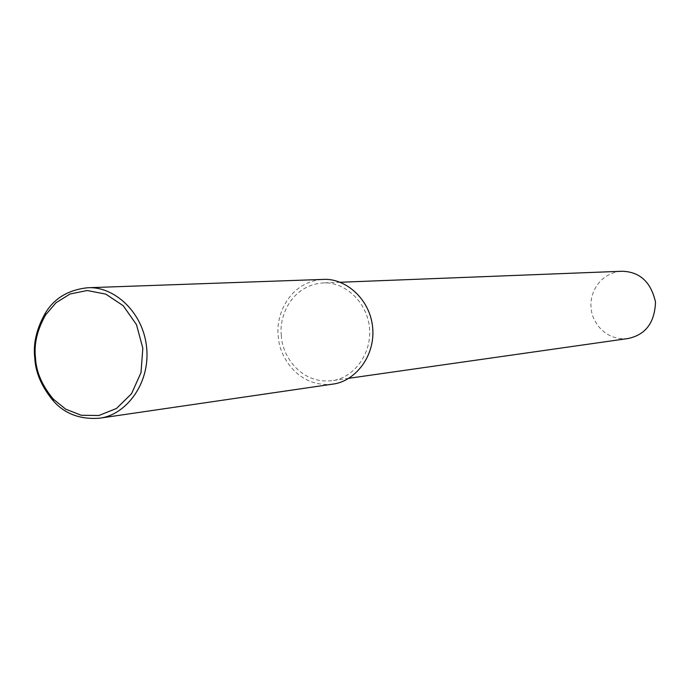 <?xml version="1.0" encoding="UTF-8"?>
<svg xmlns="http://www.w3.org/2000/svg" width="690" height="690" viewBox="0 0 690 690"><rect width="100%" height="100%" fill="white"/><g stroke="black" fill="none" stroke-linecap="round" stroke-linejoin="round"><path stroke-width="0.52" stroke-dasharray="3.45 2.59" d="M332.753 384.123C297.666 388.091 278.648 355.609 278.26 335.806C275.474 316.348 288.498 281.779 323.231 279.407M281.348 335.556C278.76 317.409 290.861 285.246 323.162 282.926C343.568 281.486 367.046 300.745 369.461 327.914C372.074 355.065 352.478 378.396 332.054 380.673C299.4 384.252 281.718 354.022 281.348 335.556M628.081 338.514C604.233 341.188 591.339 320.41 591.149 307.654C589.312 295.13 598.359 272.895 621.966 271.256M340.101 282.262L323.162 282.926M348.795 378.293L332.054 380.673"/><path stroke-width="1.03" d="M34.759 357.722C33.042 343.534 36.57 328.656 45.342 313.105C54.26 298.304 68.362 289.852 87.656 287.747C113.522 285.971 143.451 311.768 146.685 348.036C150.161 384.278 125.399 415.259 99.524 418.2C80.195 419.632 64.8 413.871 53.328 400.907C41.598 386.762 35.406 372.367 34.759 357.722M35.492 357.679C33.845 344.06 37.225 329.777 45.644 314.856L55.95 302.798L70.035 294.009L87.19 290.516L105.777 294.121L123.217 305.713L136.456 324.593L142.83 348.209L141.01 372.617L131.523 393.723L116.507 408.454L98.843 415.509L81.248 415.268L65.714 409.179L53.32 399.139C42.047 385.555 36.104 371.738 35.492 357.679M87.656 287.747L323.231 279.407C345.052 277.958 370.082 298.589 372.66 327.612C375.455 356.627 354.574 381.596 332.753 384.123L99.524 418.2M340.101 282.262L621.966 271.256C639.768 271.696 650.955 281.969 655.5 302.065C654.715 322.679 645.581 334.822 628.081 338.514L348.795 378.293M45.342 313.105L45.644 314.856M53.328 400.907L53.32 399.139"/></g></svg>
